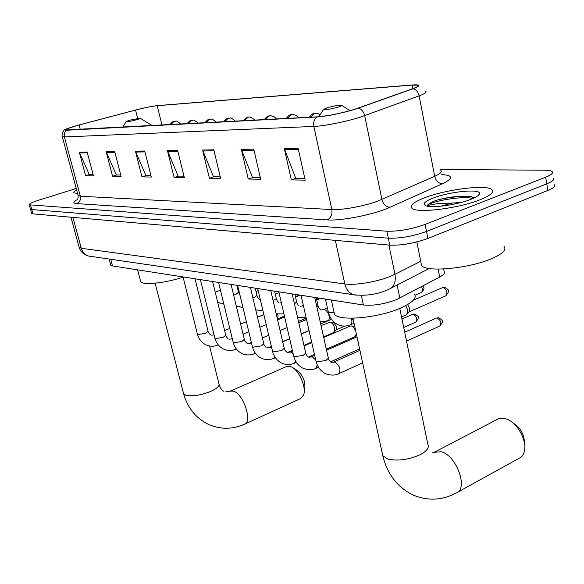 <?xml version="1.0" encoding="UTF-8"?>
<svg xmlns="http://www.w3.org/2000/svg" width="584" height="584" viewBox="0 0 584 584"><rect width="100%" height="100%" fill="white"/><g stroke="black" fill="none" stroke-linecap="round" stroke-linejoin="round"><path stroke-width="0.88" d="M443.628 268.99L444.088 271.356C445.256 272.925 443.789 274.83 439.672 277.064L396.886 299.468C384.761 304.074 373.599 305.921 363.394 304.994L112.486 265.939L110.617 264.764M31.616 213.233L32.989 213.89L389.769 245.141C401.617 245.557 414.319 243.324 427.882 238.454L547.909 190.428C553.69 188.041 555.807 186.084 554.274 184.581M76.241 188.508L39.121 200.035C32.324 202.21 29.039 203.801 29.266 204.816L386.9 231.213C398.755 231.49 411.494 229.22 425.115 224.409L545.653 177.207L546.785 183.829C552.573 181.456 554.705 179.536 553.179 178.069C554.705 179.536 552.573 181.456 546.785 183.829L426.502 231.439L546.785 183.829L547.909 190.428M386.9 231.213L388.338 238.184C400.186 238.535 412.91 236.286 426.502 231.439C412.91 236.286 400.186 238.535 388.338 238.184L31.777 209.554L388.338 238.184L389.769 245.141M30.412 208.919L31.777 209.554L30.412 208.919M480.121 199.721C490.502 195.516 494.444 192.151 491.94 189.632C486.676 184.252 446.278 189.311 424.743 197.735C413.888 201.94 409.574 205.407 411.815 208.13C415.874 213.656 458.236 208.627 480.121 199.721C490.502 195.516 494.444 192.151 491.94 189.632C486.676 184.252 446.278 189.311 424.743 197.735C413.888 201.94 409.574 205.407 411.815 208.13C415.874 213.656 458.236 208.627 480.121 199.721M479.449 193.881L479.449 193.881C481.712 188.406 449.906 191.413 433.226 198.042C423.991 201.728 421.831 204.4 426.743 206.05C433.81 208.138 458.002 204.531 470.821 199.385C476.062 197.319 478.938 195.487 479.449 193.881L478.376 195.377M354.649 109.317C340.815 113.398 328.412 115.902 317.448 116.829L65.488 129.962C65.415 129.122 69.956 127.465 79.117 124.983L135.546 110.084C144.744 107.712 151.964 106.252 157.191 105.711L412.114 85.103L417.969 85.293C419.049 85.914 417.275 87.067 412.647 88.739L354.649 109.317M355.065 109.288L413.144 88.688C420.962 85.695 420.772 84.454 412.589 84.957L157.162 105.638C151.709 106.259 144.46 107.741 135.408 110.077L78.993 124.976L66.335 128.998C64.379 129.918 64.517 130.327 66.751 130.232L316.915 116.99C328.157 116.048 340.873 113.478 355.065 109.288M93.097 174.543L89.228 174.47L79.3 152.132L85.578 175.718L93.447 175.872L87.133 152.001L79.3 152.132M89.622 174.477L85.578 175.718M120.778 175.047L116.34 174.966L106.171 151.672L112.581 176.266L121.136 176.434L114.69 151.526L106.171 151.672M116.749 174.974L112.581 176.266M150.949 175.594L145.847 175.499L135.444 151.176L141.985 176.857L151.322 177.047L144.744 151.015L135.444 151.176M146.27 175.507L141.985 176.857M304.768 178.39L295.679 178.222L284.335 148.635L291.321 179.879L305.162 180.164L298.154 148.402L284.335 148.635M296.154 178.23L291.321 179.879M260.311 177.58L252.478 177.441L241.36 149.365L248.251 179.011L260.698 179.259L253.777 149.154L241.36 149.365M252.938 177.448L248.251 179.011M220.256 176.85L213.481 176.733L202.597 150.03L209.379 178.222L220.635 178.448L213.817 149.84L202.597 150.03M213.927 176.74L209.379 178.222M183.967 176.193L178.098 176.083L167.455 150.628L174.112 177.507L184.347 177.718L177.645 150.453L167.455 150.628M178.529 176.098L174.112 177.507M76.679 190.136C74.336 191.34 73.372 192.246 73.81 192.859L77.592 193.508L73.81 192.859C73.372 192.246 74.336 191.34 76.679 190.136M545.653 177.207C551.457 174.857 553.596 172.974 552.077 171.543C550.931 170.689 548.405 170.243 544.507 170.207L440.664 169.506M420.954 262.493L421.553 265.486C425.991 272.597 469.821 268.457 492.188 258.442C502.78 253.719 506.729 249.718 504.021 246.448M474.434 197.83L469.281 196.304C459.141 195.698 448.227 197.005 436.533 200.239L435.46 200.641C430.919 202.385 428.225 203.991 427.393 205.451L437.964 203.553L452.315 203.042L440.81 206.203M452.315 203.042L461.039 202.495M427.393 205.451C429.569 201.867 460.521 195.523 473.142 198.429M436.533 200.239C448.497 197.151 459.907 195.99 470.755 196.772L473.303 197.217M457.381 492.363L519.183 458.257C521.819 457.046 523.556 454.702 524.395 451.213C527.118 441.059 517.928 423.728 507.62 419.436L504.773 418.443L498.4 418.808L497.444 419.305M327.193 107.77L323.536 109.42C325.354 110.047 330.296 109.259 338.362 107.069C341.574 106.032 342.618 105.397 341.494 105.164C338.209 105.135 333.442 106.003 327.193 107.77M333.88 311.476L334.45 314.053C338.194 321.601 378.322 318.149 400.814 307.965C412.377 302.724 416.947 298.198 414.531 294.38M513.124 423.057C520.541 427.773 524.322 434.467 524.469 443.139M289.73 366.321L286.569 366.497L230.14 391.171L233.155 391.097C243.083 393.149 252.916 421.75 244.557 424.196L300.672 398.536L303.549 395.091C306.709 387.44 298.884 369.716 291.073 366.781L289.73 366.321M129.874 120.165L126.093 121.611C127.071 121.954 130.56 121.333 136.561 119.742C139.525 118.873 140.715 118.348 140.116 118.165L129.874 120.165M140.423 280.634L140.664 281.539C142.357 285.466 164.746 283.255 183.113 277.181M293.372 368.139L296.19 369.803C302.804 374.651 305.651 381.111 304.731 389.185L304.147 392.083M323.711 337.472L350.225 326.054L351.678 326.04L353.057 326.828L355.641 330.61M356.269 333.5L355.43 336.384L354.86 336.771L326.346 349.239M321.047 325.595L330.084 322.105C332.208 322.799 333.734 324.792 334.661 328.077L334.055 332.325L323.594 336.953M330.033 322.098L333.376 322.339L336.676 326.638L336.231 329.704L334.296 332.033M277.473 314.126L278.094 315.813L277.415 319.119M405.712 305.629L407.69 309.914L406.887 314.55L401.566 317.054M407.596 304.585L409.691 308.388L409.107 311.732L407.267 314.075M317.813 297.898L317.499 299.665M297.884 294.796L297.731 296.146M278.853 292.007L278.78 292.825M397.12 285.021L399.814 298.081M361.343 295.431L363.394 304.994M438.109 269.114L439.672 277.064M110.712 259.267L112.486 265.939M79.037 246.974L81.278 248.28L344.808 283.963C355.152 285.554 377.585 281.78 390.886 276.144L394.945 274.298L388.915 245.061M335.347 240.374L344.808 283.963C346.181 289.533 349.093 293.117 353.539 294.716L356.532 295.197M427.882 238.454L425.115 224.409M32.989 213.89L30.558 205.21M429.225 268.487L389.929 288.73C394.419 286.109 396.091 281.305 394.945 274.298L420.706 261.282M389.929 288.73L386.864 290.146C376.344 294.613 365.241 296.132 353.539 294.716L88.564 256.033C84.914 254.828 82.483 252.244 81.278 248.28L72.905 217.387M70.956 217.219L79.161 247.433C80.731 251.959 83.862 254.821 88.564 256.033L91.279 256.427M441.796 174.565C453.199 175.309 453.418 178.375 442.453 183.763L389.827 207.32C374.41 214.474 341.187 221.11 327.091 219.905L76.614 203.604C79.701 202.246 80.942 199.786 80.322 196.224L331.843 209.547C342.027 210.24 364.401 206.145 377.804 201.093L434.7 176.317C440.263 173.813 442.314 171.871 440.854 170.484M76.614 203.604C72.635 203.239 72.942 201.867 77.526 199.48M78.066 195.275L80.322 196.224L64.408 136.948L62.254 136.488M425.67 91.411C427.035 92.235 424.86 93.71 419.129 95.842L360.459 117.092C346.684 121.574 323.989 126.1 313.849 126.429C313.185 122.414 314.207 119.267 316.915 116.99M358.525 108.135C361.62 109.186 363.671 111.69 364.679 115.661L381.899 199.458C383.272 204.312 385.914 206.933 389.827 207.32M442.453 183.763C438.562 183.464 435.978 180.974 434.7 176.317L419.129 95.842C418.202 92.031 416.209 89.651 413.144 88.688M66.751 130.232C64.59 131.86 63.809 134.101 64.408 136.948L313.849 126.429L331.843 209.547C332.5 214.525 330.916 217.971 327.091 219.905M157.191 105.711L161.987 125.078M135.546 110.084L137.649 118.391M79.117 124.983L80.285 129.414M412.114 85.103L412.815 88.68M167.754 151.548L177.872 151.387M202.903 150.993L214.051 150.818M241.674 150.38L254.011 150.183M284.656 149.701L298.387 149.489M135.743 152.052L144.971 151.906M106.463 152.512L114.909 152.38M79.585 152.935L87.344 152.811M471.507 196.677L470.609 196.728M399.777 308.41L427.86 444.402C429.401 447.614 426.948 450.987 420.502 454.52C408.778 459.805 397.821 461.287 387.63 458.988L382.797 455.761L382.33 453.622M434.211 452.315L441.183 451.746C456.381 455.126 468.696 488.969 456.235 492.998C442.168 500.415 427.853 501.123 413.282 495.123C397.602 487.509 387.44 474.391 382.797 455.761L352.948 318.207M209.554 346.005L218.949 383.695C219.774 385.958 217.007 388.543 210.649 391.441C200.662 395.324 192.399 396.594 185.858 395.244L183.58 393.689L183.383 392.93M437.197 318.039C440.898 320.404 441.767 323.076 439.796 326.054C444.322 320.127 442.73 320.82 438.978 317.893L436.226 318.141L404.697 332.238M315.929 360.861L316.929 361.825L325.938 360.518L328.332 358.08L314.732 297.417M359.919 350.342L333.595 362.087L335.085 362.065C339.91 365.905 341.136 369.789 338.749 373.702C338.005 374.074 333.026 376.746 325.171 373.49C320.455 370.906 317.404 366.84 316.024 361.277L301.045 295.292M413.297 314.28C416.859 316.601 417.699 319.214 415.823 322.113C420.29 316.272 418.706 317.039 415.063 314.148L412.399 314.382L401.96 318.959M293.628 355.809L294.548 356.685L303.279 355.401L305.702 353.028L292.168 293.905M314.688 355.393L311.06 356.985L312.44 356.97L315.754 360.094M317.346 365.124L316.01 368.322C315.287 368.679 310.381 371.278 302.651 368.059C298.059 365.533 295.073 361.576 293.716 356.182L278.809 291.825M272.443 351.006L273.29 351.809L281.758 350.546L284.211 348.232L270.757 290.577M292.496 350.911L289.642 352.137L290.927 352.13L293.168 353.824M295.628 361.138L294.409 363.212C290 365.08 285.613 364.978 281.262 362.898C276.779 360.43 273.867 356.576 272.524 351.334L257.712 288.547M252.303 346.436L253.076 347.166L261.303 345.925L263.771 343.677L250.412 287.408M271.414 346.619L269.268 347.524L270.465 347.517L271.815 348.341M274.896 356.977L273.859 358.35C269.509 360.167 265.194 360.043 260.917 357.985C256.544 355.568 253.697 351.816 252.376 346.735L237.659 285.423M233.118 342.078L233.826 342.75L241.827 341.531L244.316 339.341L231.052 284.393M251.361 342.509L249.857 343.137L251.573 343.414M255.113 352.846L254.288 353.721C250.003 355.481 245.754 355.342 241.542 353.313C237.272 350.947 234.483 347.29 233.184 342.348L218.569 282.452M214.832 337.924L215.489 338.537L223.263 337.34L225.767 335.209L212.605 281.524M236.228 348.787L235.629 349.305C231.395 351.013 227.213 350.867 223.073 348.852C218.898 346.538 216.175 342.976 214.89 338.165L200.392 279.619M232.264 338.567L231.337 338.946L232.352 338.939M197.377 333.953L197.983 334.515L205.553 333.34L208.072 331.259L195.012 278.787M218.19 344.83L217.817 345.086C213.642 346.75 209.517 346.589 205.437 344.596C201.363 342.326 198.691 338.851 197.428 334.172L183.047 276.925M214.058 334.793L213.664 334.953L214.072 334.866M443.234 287.605C447.059 289.971 447.928 292.708 445.833 295.818C450.498 289.832 448.965 290.423 444.942 287.459L442.292 287.722L413.384 300.191M310.586 117.194L314.44 113.362L316.499 113.179L320.251 114.522M421.458 286.671C422.86 289.46 422.794 291.423 421.261 292.548C426.203 287.846 422.969 287.146 422.904 285.904M287.357 118.421L291.153 114.698L293.175 114.515L296.562 115.647L298.731 117.822M351.247 318.214L351.714 319.762C352.196 322.397 351.758 324.076 350.407 324.806C346.356 326.507 342.275 326.507 338.18 324.792C333.084 322.295 329.807 318.083 328.354 312.17L329.288 312.644L334.092 312.44M328.274 311.812L325.449 299.088M265.355 119.589L269.085 115.96L271.078 115.785L274.356 116.873L276.495 118.997M316.864 306.921L317.973 305.432L316.229 297.65M327.398 307.87L323.178 309.629L324.47 309.571C326.624 310.418 328.164 312.498 329.084 315.827C329.566 318.419 329.164 320.061 327.865 320.769L320.222 321.908M244.477 120.698L248.149 117.158L250.113 116.983L255.391 120.122M294.453 303.87L296.636 301.913L294.898 294.336M303.351 305.454L301.913 306.038L303.498 306.118M224.643 121.749L228.256 118.297L230.191 118.129C230.446 117.42 232.162 118.435 235.345 121.187M273.151 300.833L276.32 298.563L274.597 291.175M205.772 122.757L209.327 119.384L211.24 119.216C211.488 118.523 213.16 119.516 216.27 122.195M252.894 297.869L254.558 297.307L256.96 295.373L255.252 288.16M187.807 123.706L191.304 120.413L193.18 120.253C193.377 119.559 195.019 120.53 198.1 123.158M233.607 294.986L236.067 294.212L238.484 292.328L236.79 285.291M170.667 124.618L174.112 121.399L175.966 121.238C176.156 120.567 177.762 121.516 180.777 124.078M215.226 292.19L220.46 290.197M109.091 259.026L110.726 265.18M31.682 213.467L29.266 204.816M77.117 200.005C77.767 199.881 78.117 198.429 78.168 195.655L62.32 136.729C61.378 136.13 63.072 129.473 65.269 129.575M417.969 85.293L418.122 86.082M421.553 265.486L416.845 241.951M469.281 196.304L470.755 196.772M432.116 452.885L435.029 451.892L498.4 418.808M323.536 109.42L318.827 116.734M334.45 314.053L331.347 300.008M341.954 105.463L349.962 110.697M155.132 283.211L183.58 393.689C187.712 408.231 196.202 418.553 209.036 424.648C220.869 429.583 232.709 429.43 244.557 424.196M223.927 391.324C221.957 390.484 220.365 388.221 219.153 384.527M126.093 121.611L122.749 127.159M140.664 281.539L137.612 269.852M140.306 118.282L152.227 125.597M225.716 391.886L230.14 391.171M328.42 358.503C328.42 359.262 329.142 360.43 330.588 362M333.595 362.087L331.668 362.409M338.749 373.702L362.642 362.868M439.796 326.054L406.53 341.1M436.226 318.141L438.423 317.798M305.79 353.408C305.746 354.101 306.476 355.254 307.987 356.882M326.565 350.196L356.999 336.866M311.06 356.985L309.075 357.291M316.01 368.322L318.47 367.226M330.434 361.905L359.613 348.918M415.823 322.113L403.719 327.493M412.399 314.382L414.516 314.053M284.291 348.575C284.218 349.21 284.956 350.363 286.518 352.021M304.074 345.925L311.783 342.604M354.342 326.157L351.276 325.945M354.619 325.923L354.123 326.142M289.642 352.137L287.605 352.437L292.372 350.385M294.409 363.212L296.365 362.357M308.425 357.087L314.469 354.437M356.583 334.968L355.714 336.041M263.844 343.983C263.749 344.567 264.494 345.706 266.092 347.4M282.714 341.83L289.708 338.866M301.329 333.946L309.075 330.661M333.822 321.893L332.873 322.295M269.268 347.524L267.18 347.808M273.859 358.35L275.371 357.7M303.957 345.407L311.666 342.085M344.896 326.076L336.107 329.851M244.382 339.618C244.258 340.151 245.01 341.275 246.645 342.99M262.399 337.902L268.735 335.26M280.079 330.529L287.094 327.602M298.767 322.733L306.534 319.492M249.857 343.137L247.733 343.407M254.288 353.721L255.405 353.247M268.209 347.823L271.377 346.48M282.685 341.691L289.671 338.735M301.3 333.807L309.046 330.529M331.559 319.331L320.674 323.93M225.833 335.457C225.687 335.946 226.439 337.063 228.096 338.793M243.061 334.128L248.784 331.778M259.865 327.222L266.216 324.609M277.604 319.93L284.649 317.032M231.337 338.946L229.183 339.209M235.629 349.305L236.381 348.991M306.242 318.207L298.475 321.448M208.123 331.486C207.962 331.946 208.722 333.041 210.393 334.785M224.621 330.507L229.782 328.412M240.615 324.025L246.36 321.696M257.486 317.185L263.858 314.601M213.664 334.953L211.474 335.194M217.817 345.086L218.248 344.91M284.43 316.09L277.626 318.886M352.254 318.214L353.648 321.448M445.833 295.818L408.961 311.922M442.292 287.722L444.351 287.379M309.411 117.253C311.462 114.391 313.316 113.048 314.966 113.23M350.407 324.806L354.043 323.244M421.261 292.548L415.02 295.219M286.277 118.479C288.292 115.69 290.087 114.384 291.671 114.566M318.046 305.768C318.587 307.556 319.397 308.812 320.485 309.542M323.178 309.629L321.601 309.892M327.865 320.769L331.493 319.236M264.362 119.647C266.341 116.902 268.078 115.632 269.589 115.836M296.701 302.213C297.227 303.957 298.044 305.198 299.161 305.943M305.994 317.105L297.643 317.805M316.747 299.972L320.704 298.351M301.913 306.038L300.286 306.293M243.564 120.749C245.66 117.997 247.346 116.763 248.638 117.041M276.378 298.833C276.896 300.526 277.721 301.753 278.86 302.512M283.933 313.958L276.181 313.798M295.519 297.037L300.183 295.154M281.335 302.731L279.984 302.87M319.025 298.088L317.762 299.555M223.796 121.8C225.877 119.085 227.519 117.873 228.738 118.18M257.011 295.613C257.5 297.241 258.325 298.453 259.508 299.249M262.946 310.746L255.748 309.878M275.305 294.212L279.021 292.737M299.147 294.993L298.358 295.891M204.991 122.793C207.035 120.129 208.641 118.946 209.802 119.267M238.535 292.548L240.046 295.387M242.959 307.498L236.279 306.045M256.04 291.496L258.208 290.642M187.084 123.742C189.099 121.129 190.661 119.983 191.764 120.304M223.891 304.242L217.701 302.286M237.651 288.876L238.418 288.584M169.995 124.655C171.944 122.114 173.463 120.998 174.558 121.29"/></g></svg>
